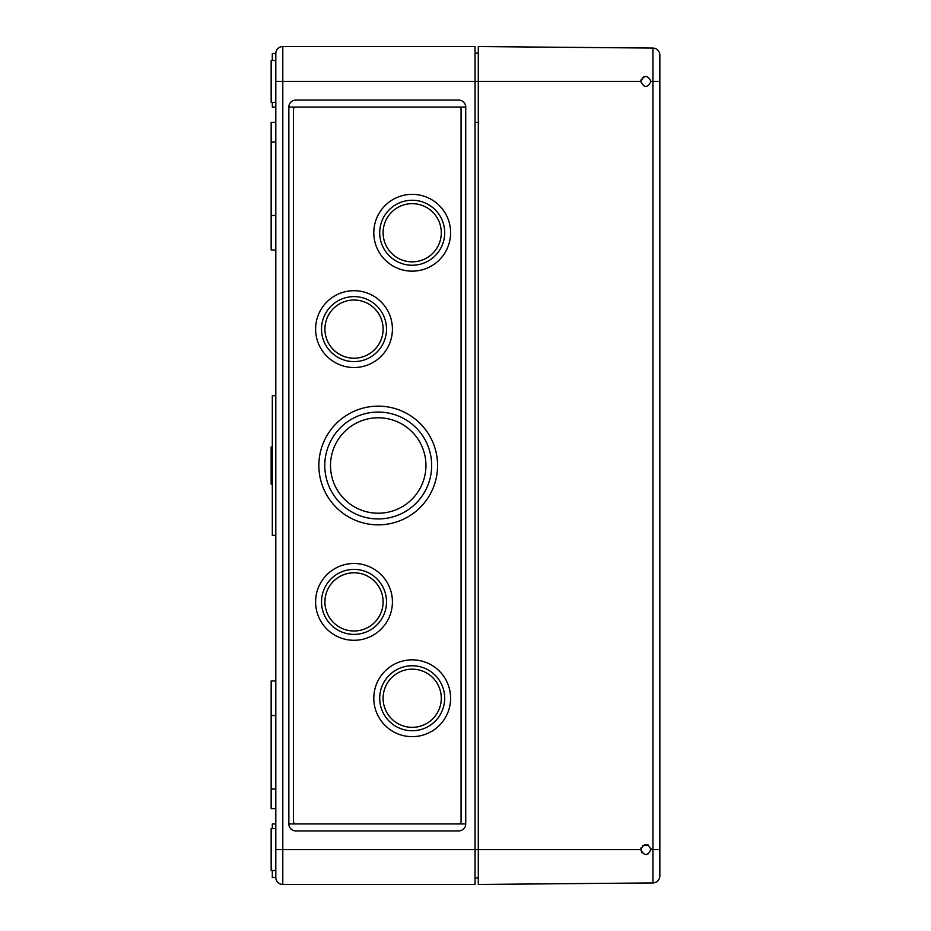 <?xml version="1.0" encoding="UTF-8"?>
<svg xmlns="http://www.w3.org/2000/svg" width="931" height="931" viewBox="0 0 931 931"><rect width="100%" height="100%" fill="white"/><g stroke="black" fill="none" stroke-linecap="round" stroke-linejoin="round"><path stroke-width="1.4" d="M295.825 823.935L288.843 823.935L288.843 107.065L465.733 107.065A6.982 6.982 0 0 0 458.75 100.083L295.825 100.083A6.982 6.982 0 0 0 288.843 107.065L295.825 107.065A2.328 2.328 0 0 0 293.498 109.393L293.498 821.608A2.328 2.328 0 0 0 295.825 823.935L458.75 823.935A2.328 2.328 0 0 0 461.078 821.608L461.078 109.393A2.328 2.328 0 0 0 458.75 107.065L465.733 107.065L465.733 823.935L288.843 823.935A6.982 6.982 0 0 0 295.825 830.918L458.75 830.918A6.982 6.982 0 0 0 465.733 823.935L458.75 823.935M458.75 107.065L295.825 107.065M272.317 60.515L272.317 53.533L275.809 53.533L275.809 81.463L282.791 81.463L282.791 849.538L478.301 849.538L478.301 81.463L282.791 81.463L282.791 46.55A6.982 6.982 0 0 0 275.809 53.533A6.982 6.982 0 0 1 282.791 46.55L475.043 46.55L475.043 884.45L282.791 884.45A6.982 6.982 0 0 1 275.809 877.468L272.317 877.468L272.317 870.485M272.317 395.675L272.317 535.325L275.809 535.325L275.809 395.675L272.317 395.675M272.317 102.41L272.317 107.065L275.809 107.065M275.809 823.935L272.317 823.935L272.317 828.59M275.809 828.59L271.154 828.59L271.154 870.485L275.809 870.485L275.809 877.468A6.982 6.982 0 0 0 282.791 884.45A6.982 6.982 0 0 1 275.809 877.468A6.982 6.982 0 0 0 282.791 884.45L282.791 849.538L275.809 849.538L275.809 877.468M275.809 849.538L275.809 535.325M275.809 395.675L275.809 81.463M275.809 122.38L271.154 122.38L271.154 250.02L275.809 250.02M275.809 680.98L271.154 680.98L271.154 808.62L275.809 808.62M272.317 446.88L271.154 446.88L271.154 484.12L272.317 484.12M275.809 60.515L271.154 60.515L271.154 102.41L275.809 102.41M475.043 877.933L478.301 877.933M475.043 53.067L478.301 53.067M321.521 329.109A32.492 32.492 0 0 0 370.259 357.248A32.492 32.492 0 0 0 370.259 300.969A32.492 32.492 0 0 0 321.521 329.109M315.609 329.109A38.404 38.404 0 0 0 373.215 362.368A38.404 38.404 0 0 0 373.215 295.849A38.404 38.404 0 0 0 315.609 329.109M321.521 601.892A32.492 32.492 0 0 0 370.259 630.031A32.492 32.492 0 0 0 370.259 573.752A32.492 32.492 0 0 0 321.521 601.892M315.609 601.892A38.404 38.404 0 0 0 373.215 635.151A38.404 38.404 0 0 0 373.215 568.632A38.404 38.404 0 0 0 315.609 601.892M324.919 329.109A29.094 29.094 0 0 0 368.56 354.304A29.094 29.094 0 0 0 368.56 303.913A29.094 29.094 0 0 0 324.919 329.109M324.919 601.892A29.094 29.094 0 0 0 368.56 627.087A29.094 29.094 0 0 0 368.56 576.696A29.094 29.094 0 0 0 324.919 601.892M379.708 232.75A32.492 32.492 0 0 0 428.446 260.889A32.492 32.492 0 0 0 428.446 204.611A32.492 32.492 0 0 0 379.708 232.75M373.796 232.75A38.404 38.404 0 0 0 431.402 266.01A38.404 38.404 0 0 0 431.402 199.49A38.404 38.404 0 0 0 373.796 232.75M379.708 698.25A32.492 32.492 0 0 0 428.446 726.389A32.492 32.492 0 0 0 428.446 670.111A32.492 32.492 0 0 0 379.708 698.25M373.796 698.25A38.404 38.404 0 0 0 431.402 731.51A38.404 38.404 0 0 0 431.402 664.99A38.404 38.404 0 0 0 373.796 698.25M383.106 232.75A29.094 29.094 0 0 0 426.747 257.945A29.094 29.094 0 0 0 426.747 207.555A29.094 29.094 0 0 0 383.106 232.75M383.106 698.25A29.094 29.094 0 0 0 426.747 723.445A29.094 29.094 0 0 0 426.747 673.055A29.094 29.094 0 0 0 383.106 698.25M324.779 465.5A53.439 53.439 0 0 0 404.938 511.782A53.439 53.439 0 0 0 404.938 419.218A53.439 53.439 0 0 0 324.779 465.5M318.868 465.5A59.351 59.351 0 0 0 407.894 516.903A59.351 59.351 0 0 0 407.894 414.097A59.351 59.351 0 0 0 318.868 465.5M330.505 465.5A47.714 47.714 0 0 0 402.076 506.825A47.714 47.714 0 0 0 402.076 424.175A47.714 47.714 0 0 0 330.505 465.5M641.18 847.501L640.761 849.538C644.171 856.148 647.58 856.148 651.002 849.538L650.92 848.63M647.801 854.286L651.002 849.538C647.592 842.962 644.171 842.962 640.761 849.538L641.983 852.854M648.174 844.964L642.332 845.848M640.761 849.538L478.301 849.538L478.301 884.45L652.922 882.925A6.982 6.982 0 0 0 659.846 875.943L659.846 849.538L659.846 875.943A6.982 6.982 0 0 1 652.922 882.925A6.982 6.982 0 0 0 659.846 875.943M652.922 882.925L652.922 849.538L659.846 849.538L659.846 81.463L652.922 81.463L652.922 48.075A6.982 6.982 0 0 1 659.846 55.057L659.846 81.463L659.846 55.057A6.982 6.982 0 0 0 652.922 48.075L478.301 46.55L478.301 81.463L640.761 81.463C644.182 88.061 647.592 88.073 651.002 81.463C647.592 88.038 644.171 88.038 640.761 81.463L641.273 79.216M645.928 76.342L644.217 76.621M643.961 76.714L642.332 77.773M651.002 849.538L652.922 849.538L652.922 81.463L651.002 81.463C647.592 74.852 644.171 74.852 640.761 81.463M475.043 122.427L478.301 122.427L475.043 122.427M271.154 141.978L275.809 141.978M271.154 789.023L275.809 789.023M271.154 215.48L275.809 215.48M271.154 715.52L275.809 715.52"/></g></svg>
